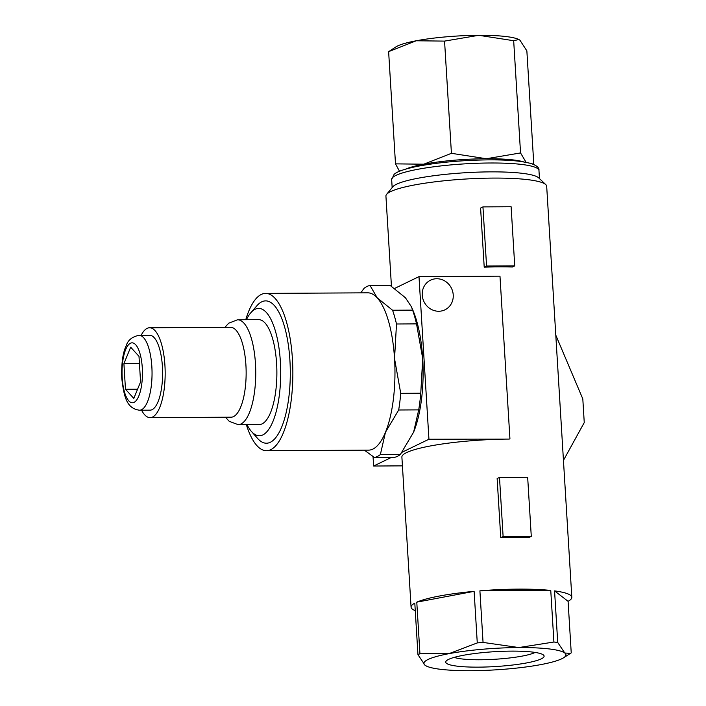 <?xml version="1.0" encoding="UTF-8"?>
<svg xmlns="http://www.w3.org/2000/svg" width="706" height="706" viewBox="0 0 706 706"><rect width="100%" height="100%" fill="white"/><g stroke="black" fill="none" stroke-linecap="round" stroke-linejoin="round"><path stroke-width="1.06" d="M571.825 597.294A80.528 12.17 176.5 0 0 554.563 590.896L557.722 642.469A80.528 12.17 176.5 0 0 553.91 642.019L550.759 590.445A80.528 12.17 176.5 0 0 479.903 590.843L483.054 642.416A80.528 12.17 176.5 0 0 477.274 642.919L448.928 653.668L419.938 653.738A80.528 12.17 176.5 0 0 418.896 654.215A80.528 12.17 176.5 0 0 417.961 654.691L425.047 665.237A71.165 10.758 176.5 0 0 426.6 666.155A71.165 10.758 176.5 0 0 471.034 670.7A71.165 10.758 176.5 0 0 540.92 664.584A71.165 10.758 176.5 0 0 561.826 658.751A71.165 10.758 176.5 0 0 563.591 657.78L571.233 652.891L568.083 601.309A80.528 12.17 176.5 0 0 571.825 597.294L546.682 186.269A80.528 12.17 176.5 0 0 545.8 184.628L538.696 177.859A73.786 11.146 176.5 0 0 472.994 172.326A73.786 11.146 176.5 0 0 396.49 184.257A73.786 11.146 176.5 0 0 392.827 186.781L386.606 194.362A80.528 12.17 176.5 0 0 385.926 196.1L391.442 286.257M545.8 184.628A80.528 12.17 176.5 0 0 474.097 178.583A80.528 12.17 176.5 0 0 390.603 191.608A80.528 12.17 176.5 0 0 386.606 194.362M518.831 39.501L518.531 39.368A63.672 9.619 176.5 0 0 478.774 35.3A63.672 9.619 176.5 0 0 416.249 40.772A63.672 9.619 176.5 0 0 397.549 45.987A63.672 9.619 176.5 0 0 395.96 46.861L388.627 51.653L416.249 40.772L444.559 41.107L478.774 35.3L513.677 40.719L518.831 39.501L519.925 40.189L526.861 50.876L533.727 163.086L532.606 163.951M526.094 162.309L520.543 152.928L486.328 158.735L451.425 153.317L423.803 164.198A63.672 9.619 176.5 0 0 405.879 169.061M523.587 161.868A63.672 9.619 176.5 0 0 486.328 158.735A63.672 9.619 176.5 0 0 423.803 164.198L395.492 163.863L399.508 171.249M553.91 642.019L518.813 647.552A71.165 10.758 176.5 0 0 448.928 653.668A71.165 10.758 176.5 0 0 428.021 659.501A71.165 10.758 176.5 0 0 425.047 665.237L426.6 666.155M570.545 653.385L564.8 653.015A71.165 10.758 176.5 0 0 518.813 647.552L483.054 642.416M563.591 657.78A71.165 10.758 176.5 0 0 564.8 653.015L557.722 642.469M417.961 654.691L414.801 603.118A80.528 12.17 176.5 0 0 411.068 607.134A80.528 12.17 176.5 0 0 415.269 610.655M402.023 452.272L428.939 439.229L509.3 439.079A80.528 12.17 176.5 0 0 406.568 452.599A80.528 12.17 176.5 0 0 401.89 457.091L411.068 607.134M535.13 652.423A42.872 6.478 -3.5 0 1 534.83 652.573A42.872 6.478 -3.5 0 1 494.482 659.289A42.872 6.478 -3.5 0 1 454.196 657.374M448.601 659.386A49.279 7.448 -3.5 0 1 499.354 651.435A49.279 7.448 -3.5 0 1 543.461 655.018A49.279 7.448 -3.5 0 1 541.246 658.866A49.279 7.448 -3.5 0 1 483.063 667.073A49.279 7.448 -3.5 0 1 446.245 660.966A49.279 7.448 -3.5 0 1 448.601 659.386M438.726 311.258A16.476 15.294 -115.9 0 1 422.779 298.453A16.476 15.294 -115.9 0 1 430.545 280.167A16.476 15.294 -115.9 0 1 436.74 278.738A16.476 15.294 -115.9 0 1 452.687 291.543A16.476 15.294 -115.9 0 1 444.921 309.828A16.476 15.294 -115.9 0 1 438.726 311.258M531.283 536.383L528.918 537.531A80.528 12.17 176.5 0 0 500.757 537.69L497.139 478.553L499.495 477.415L503.113 536.542L531.283 536.383L527.664 477.256L499.495 477.415M500.757 537.69L503.113 536.542M477.274 642.919L474.123 591.346A80.528 12.17 176.5 0 0 416.778 602.156L419.938 653.738M514.736 265.871L512.38 267.009A80.528 12.17 176.5 0 0 484.21 267.168L480.592 208.041L482.948 206.893L486.566 266.03L514.736 265.871L511.118 206.734L482.948 206.893M484.21 267.168L486.566 266.03M402.42 465.863L373.624 466.031L391.53 457.356M509.926 438.77L499.98 276.161L418.993 276.62L428.939 439.229M373.624 466.031L373.042 456.57M394.61 288.436L418.993 276.62M555.79 335.129L582.812 398.925L584.25 422.576L563.45 460.374M479.903 590.843L550.759 590.445M416.778 602.156L474.123 591.346M554.563 590.896L568.083 601.309M388.627 51.653L395.492 163.863M444.559 41.107L451.425 153.317M513.677 40.719L520.543 152.928M139.488 410.221L150.051 410.16A37.453 12.77 -90.3 0 0 152.108 409.656A37.453 12.77 -90.3 0 0 162.556 369.609A37.453 12.77 -90.3 0 0 149.637 335.253L139.073 335.306A37.453 12.77 -90.3 0 1 151.852 366.67A37.453 12.77 -90.3 0 1 141.544 409.718A37.453 12.77 -90.3 0 1 139.488 410.221C126.789 408.456 124.044 397.557 121.75 378.098C121.308 363.616 122.782 352.841 126.171 345.772C127.883 340.186 132.181 336.691 139.073 335.306M141.579 410.204A44.946 15.329 -90.3 0 0 150.096 417.652L231.074 417.193A44.946 15.329 -90.3 0 0 233.536 416.602A44.946 15.329 -90.3 0 0 245.909 364.94A44.946 15.329 -90.3 0 0 230.571 327.302L149.593 327.76A44.946 15.329 -90.3 0 0 147.13 328.361A44.946 15.329 -90.3 0 0 141.165 335.297M150.096 417.652A44.946 15.329 -90.3 0 0 152.558 417.052A44.946 15.329 -90.3 0 0 165.098 368.991A44.946 15.329 -90.3 0 0 149.593 327.76M238.16 424.65L259.287 424.527A52.438 17.879 -90.3 0 0 262.155 423.829A52.438 17.879 -90.3 0 0 276.796 367.764A52.438 17.879 -90.3 0 0 258.696 319.659L237.578 319.774A52.438 17.879 -90.3 0 1 255.466 363.687A52.438 17.879 -90.3 0 1 241.028 423.953A52.438 17.879 -90.3 0 1 238.16 424.65L229.229 421.314L225.443 417.228M246.968 424.597A63.672 21.709 -90.3 0 0 251.451 431.472L257.602 438.417A71.165 24.269 -90.3 0 0 270.327 442.274A71.165 24.269 -90.3 0 0 289.919 360.484A71.165 24.269 -90.3 0 0 261.741 301.833A71.165 24.269 -90.3 0 0 256.86 305.786L250.78 312.802A63.672 21.709 -90.3 0 0 246.385 319.721M251.451 431.472A63.672 21.709 -90.3 0 0 262.835 434.914A63.672 21.709 -90.3 0 0 280.37 361.737A63.672 21.709 -90.3 0 0 255.148 309.263A63.672 21.709 -90.3 0 0 250.78 312.802M246.341 424.606A78.657 26.819 -90.3 0 0 266.48 450.71L368.585 450.137A78.657 26.819 -90.3 0 0 372.892 449.087A78.657 26.819 -90.3 0 0 385.458 432.293A78.657 26.819 -90.3 0 0 394.548 358.692L396.49 324.001A86.15 29.378 -90.3 0 0 392.571 310.234L412.613 310.128A86.15 29.378 89.7 0 1 416.531 323.886L396.49 324.001M266.48 450.71A78.657 26.819 -90.3 0 0 270.786 449.66A78.657 26.819 -90.3 0 0 292.734 365.558A78.657 26.819 -90.3 0 0 265.597 293.396A78.657 26.819 -90.3 0 0 261.291 294.446A78.657 26.819 -90.3 0 0 245.75 319.73M413.504 432.416A78.657 26.819 -90.3 0 0 413.619 432.134L400.399 454.443A86.15 29.378 89.7 0 1 397.443 456.341A86.15 29.378 89.7 0 1 394.433 457.338L374.392 457.453A86.15 29.378 -90.3 0 0 377.41 456.455A86.15 29.378 -90.3 0 0 380.366 454.558L385.458 432.293L398.678 409.992A86.15 29.378 -90.3 0 0 400.734 393.33L420.767 393.224A86.15 29.378 89.7 0 1 418.711 409.877L398.678 409.992M392.571 310.234L377.233 297.87A78.657 26.819 -90.3 0 0 367.702 292.822L265.597 293.396M400.734 393.33L394.548 358.692A78.657 26.819 -90.3 0 0 377.233 297.87L370.023 285.462A86.15 29.378 -90.3 0 0 367.014 286.459A86.15 29.378 -90.3 0 0 364.049 288.357L360.775 292.866M370.023 285.462L390.065 285.356L405.403 297.72L411.448 306.828L412.613 310.128M380.366 454.558L400.399 454.443M130.672 347.202L139.003 356.345L140.565 381.946L133.805 398.405L125.474 389.262L123.912 363.652L130.672 347.202M137.591 389.191L125.474 389.262M139.444 363.572L123.912 363.652M416.531 323.886L422.709 358.533A78.657 26.819 -90.3 0 0 412.816 310.04L411.448 306.828M418.711 409.877L413.619 432.134A78.657 26.819 -90.3 0 0 422.709 358.533L420.767 393.224M364.384 450.163L374.392 457.453M391.662 179.509L394.107 174.356C396.207 172.414 400.805 169.89 416.037 166.598C437.393 162.433 461.645 160.191 488.799 159.865C502.001 159.803 512.935 160.368 521.619 161.568L530.18 163.262C536.507 165.266 539.437 167.684 538.96 170.499A73.786 11.146 176.5 0 0 490.079 162.998A73.786 11.146 176.5 0 0 395.951 175.388A73.786 11.146 176.5 0 0 391.662 179.509L392.157 187.602M122.182 377.675A29.961 10.219 -90.3 0 0 134.043 402.367A29.961 10.219 -90.3 0 0 142.294 367.932A29.961 10.219 -90.3 0 0 130.434 343.24A29.961 10.219 -90.3 0 0 122.182 377.675M538.96 170.499L539.455 178.592M224.94 327.337L228.691 323.207L237.578 319.774"/></g></svg>
